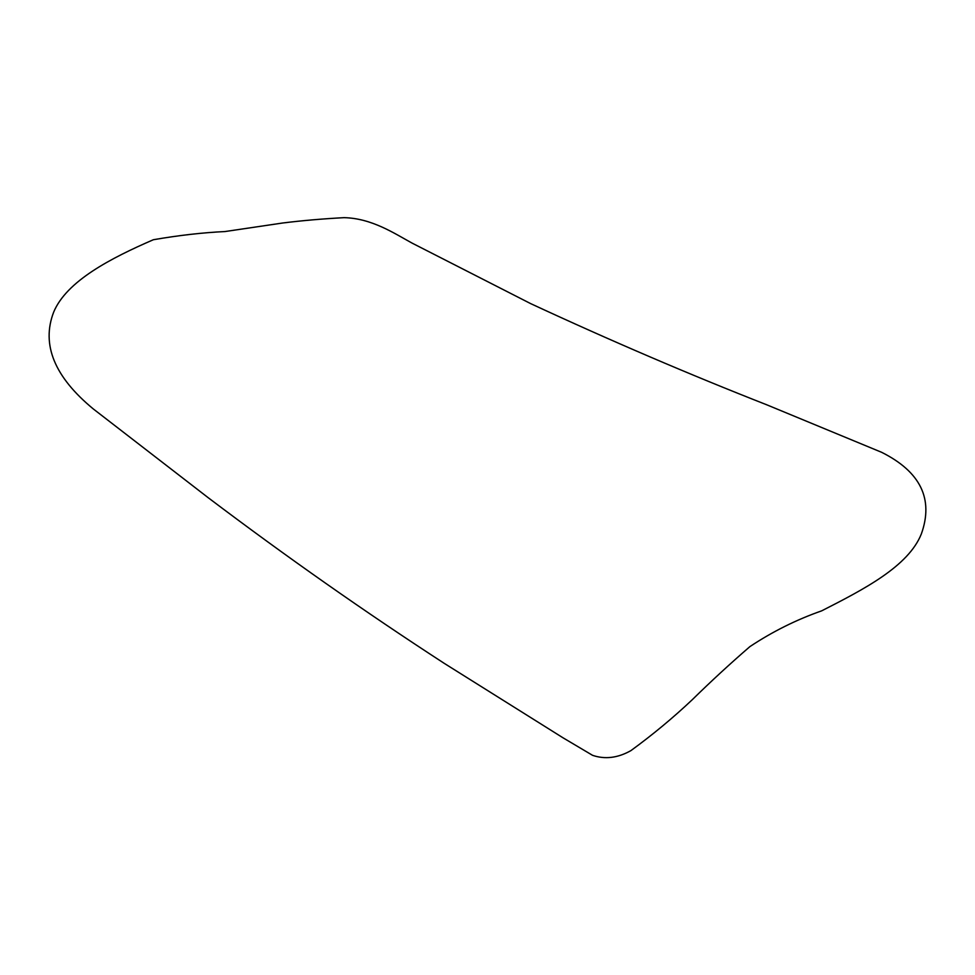 <?xml version="1.0" encoding="UTF-8"?>
<svg xmlns="http://www.w3.org/2000/svg" width="975" height="975" viewBox="0 0 975 975"><rect width="100%" height="100%" fill="white"/><g stroke="black" fill="none" stroke-linecap="round" stroke-linejoin="round"><path stroke-width="1.46" d="M53.637 312.195C41.218 344.65 54.442 376.898 93.32 408.964L208.138 497.664C285.955 556.445 364.699 611.715 444.393 663.451L562.88 737.722L592.556 755.32C604.987 759.562 617.772 758.002 630.898 750.628C652.641 734.784 673.091 717.807 692.262 699.721C710.97 681.354 730.19 663.646 749.921 646.596C772.529 631.593 796.441 619.686 821.669 610.85C863.777 589.388 908.42 566.426 921.363 533.91C933.782 499.017 920.558 471.827 881.68 452.327L766.862 404.844C689.057 374.315 610.301 340.555 530.607 303.591L412.12 243.128C394.192 233.317 371.768 218.303 344.102 217.657C322.359 218.827 301.909 220.606 282.75 222.995L225.079 231.538C202.471 232.635 178.559 235.365 153.331 239.74C111.223 258.009 66.58 280.91 53.637 312.195"/></g></svg>
